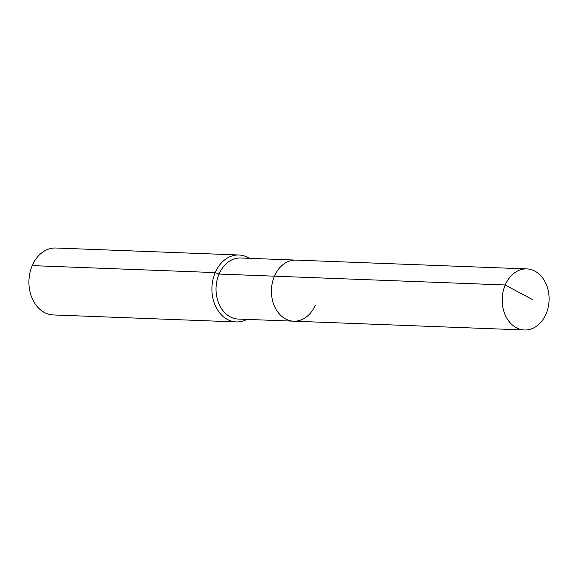 <?xml version="1.0" encoding="UTF-8"?>
<svg xmlns="http://www.w3.org/2000/svg" width="578" height="578" viewBox="0 0 578 578"><rect width="100%" height="100%" fill="white"/><g stroke="black" fill="none" stroke-linecap="round" stroke-linejoin="round"><path stroke-width="0.87" d="M249.277 258.323A33.488 25.692 92.2 0 0 238.887 254.992A33.488 25.692 92.2 0 0 215.226 272.599L219.062 274.059A30.562 23.445 92.2 0 1 240.65 257.998L296.044 260.107A30.562 23.445 92.2 0 0 274.449 276.176L505.215 284.976A30.562 23.445 92.2 0 0 524.477 329.987A30.562 23.445 92.2 0 0 546.073 313.919A30.562 23.445 92.2 0 0 526.811 268.914A30.562 23.445 92.2 0 0 505.215 284.976L532.772 299.722M526.811 268.914L296.044 260.107A30.562 23.445 92.2 0 0 274.449 276.176A30.562 23.445 92.2 0 0 293.711 321.18A30.562 23.445 92.2 0 0 315.306 305.119M293.711 321.18A30.562 23.445 92.2 0 1 274.449 276.176L219.062 274.059A30.562 23.445 92.2 0 0 238.324 319.07L524.477 329.987M238.887 254.992L55.885 248.013A33.488 25.692 92.2 0 0 32.224 265.62L215.226 272.599A33.488 25.692 92.2 0 0 236.33 321.924A33.488 25.692 92.2 0 0 246.943 319.396M32.224 265.62A33.488 25.692 92.2 0 0 53.328 314.945L236.33 321.924"/></g></svg>
